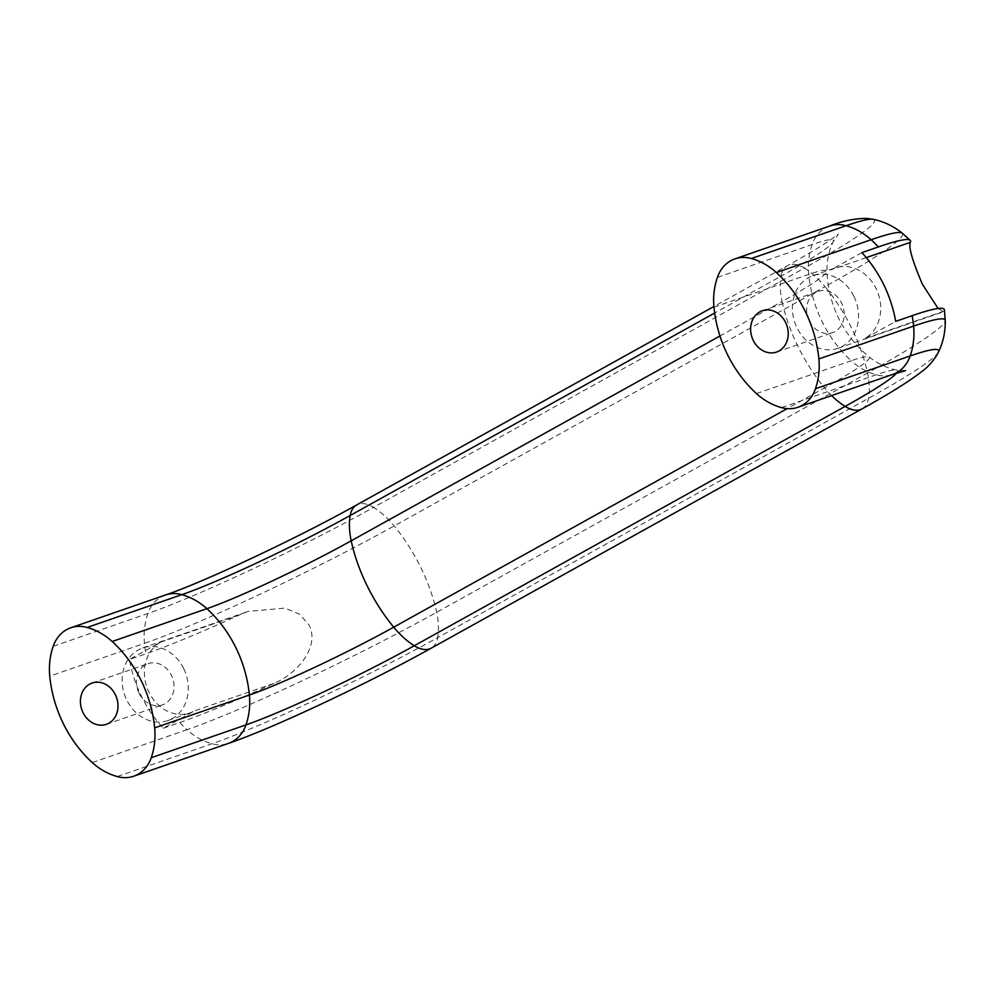 <?xml version="1.0" encoding="UTF-8"?>
<svg xmlns="http://www.w3.org/2000/svg" width="995" height="995" viewBox="0 0 995 995"><rect width="100%" height="100%" fill="white"/><g stroke="black" fill="none" stroke-linecap="round" stroke-linejoin="round"><path stroke-width="0.75" stroke-dasharray="4.97 3.73" d="M809.271 320.975A21.84 18.407 70.9 0 1 818.276 291.361A21.84 18.407 70.9 0 1 841.583 303.027A21.84 18.407 70.9 0 1 832.579 332.641A21.84 18.407 70.9 0 1 809.271 320.975M139.076 693.254A21.84 18.407 70.9 0 1 148.081 663.64A21.84 18.407 70.9 0 1 171.389 675.307A21.84 18.407 70.9 0 1 162.384 704.92A21.84 18.407 70.9 0 1 139.076 693.254M853.847 296.212A38.432 32.375 -109.1 0 0 812.84 275.69A38.432 32.375 -109.1 0 0 797.007 327.79A38.432 32.375 -109.1 0 0 838.001 348.312A38.432 32.375 -109.1 0 0 853.847 296.212M861.869 252.643L830.75 269.931A38.432 32.375 70.9 0 1 835.091 267.991A38.432 32.375 70.9 0 1 876.085 288.513A38.432 32.375 70.9 0 1 864.58 338.673L895.699 321.385M183.652 668.491A38.432 32.375 -109.1 0 0 142.646 647.969A38.432 32.375 -109.1 0 0 126.8 700.07A38.432 32.375 -109.1 0 0 167.807 720.591A38.432 32.375 -109.1 0 0 183.652 668.491M163.267 728.228L179.734 722.519A203.875 16.044 153.8 0 0 273.998 683.366C298.214 673.279 319.892 646.29 309.097 625.034L299.532 614.176L284.881 608.119L248.178 611.403L240.168 614.611A203.875 16.044 -26.2 0 1 145.904 653.777L129.437 659.486A117.36 98.866 -109.1 0 0 163.267 728.228L194.386 710.94A38.432 32.375 70.9 0 1 190.045 712.88A38.432 32.375 70.9 0 1 149.039 692.358A38.432 32.375 70.9 0 1 160.556 642.198L129.437 659.486M938.136 308.487L943.534 311.758L944.193 311.087A203.875 16.044 153.8 0 0 944.429 309.855M53.208 646.315L147.932 613.492A180.68 14.216 153.8 0 0 373.56 507.4A36.516 19.465 60.9 0 0 356.658 504.938M117.298 776.56L212.022 743.75A180.68 14.216 153.8 0 0 437.651 637.646A66.454 35.422 60.9 0 0 436.656 612.298A117.36 62.548 60.9 0 0 394.169 525.945A66.454 35.422 60.9 0 0 373.56 507.4L804.395 268.078A36.516 19.465 60.9 0 0 787.505 265.628A36.516 19.465 60.9 0 0 781.05 276.162L714.659 313.039M938.447 352.081L938.434 352.093A180.68 14.216 -26.2 0 1 868.486 398.323L437.651 637.646A36.516 19.465 60.9 0 1 431.196 648.18M781.51 407.614L876.234 374.792A134.822 10.609 -26.2 0 1 896.408 370.016A134.822 10.609 -26.2 0 1 896.445 370.016A134.822 10.609 -26.2 0 1 896.52 373.15M873.112 219.298L873.137 219.31A180.68 14.216 -26.2 0 1 804.395 268.078A66.454 35.422 60.9 0 1 825.004 286.622L394.169 525.945A199.945 15.733 153.8 0 1 144.474 643.355A117.36 98.866 -109.1 0 0 145.904 653.777M717.42 277.369L812.144 244.546A134.822 10.609 -26.2 0 1 833.275 241.636A134.822 10.609 -26.2 0 1 833.25 241.673A134.822 10.609 -26.2 0 1 781.05 276.162A66.454 35.422 60.9 0 0 782.045 301.51L719.97 335.987M829.656 226.052A36.516 30.758 -109.1 0 0 812.144 244.546A66.454 55.981 -109.1 0 0 808.686 274.409A115.557 9.092 -26.2 0 1 826.982 271.187A115.557 9.092 -26.2 0 1 782.045 301.51A117.36 62.548 60.9 0 0 798.002 346.521A117.36 62.548 60.9 0 0 824.532 387.876L787.157 408.634M713.962 307.231L808.686 274.409A117.36 98.866 -109.1 0 0 822.256 321.858A117.36 98.866 -109.1 0 0 851.185 360.775A115.557 9.092 -26.2 0 1 869.182 356.969L869.182 356.969A115.557 9.092 -26.2 0 1 824.532 387.876A66.454 35.422 60.9 0 0 831.609 395.6M866.247 257.63L830.75 269.931M160.556 642.198L240.168 614.611M273.998 683.366L194.386 710.94M944.193 311.087L864.58 338.673M165.444 594.998A36.516 30.758 -109.1 0 0 147.932 613.492A66.454 55.981 -109.1 0 0 144.474 643.355L49.75 676.177M179.734 722.519A117.36 98.866 -109.1 0 0 186.973 729.721A199.945 15.733 153.8 0 0 436.656 612.298L867.503 372.988A117.36 62.548 60.9 0 0 825.004 286.622A199.945 15.733 -26.2 0 0 902.254 233.166M92.249 762.543L186.973 729.721A66.454 55.981 -109.1 0 0 212.022 743.75A36.516 30.758 -109.1 0 0 228.427 743.402M862.043 408.87A36.516 19.465 60.9 0 0 868.486 398.323A66.454 35.422 60.9 0 0 867.503 372.988A199.945 15.733 -26.2 0 0 945.25 320.539M756.461 393.585L851.185 360.775A66.454 55.981 -109.1 0 0 876.234 374.792A36.516 30.758 -109.1 0 0 892.639 374.456M905.549 370.588L896.445 370.016C886.756 368.038 877.677 363.697 869.182 356.969C856.359 346.384 846.247 333.611 838.822 318.636C831.497 303.624 827.541 287.816 826.982 271.187A115.557 9.092 -26.2 0 1 826.982 271.2C826.833 260.367 828.922 250.529 833.25 241.673L838.375 234.074L830.054 240.193C820.39 246.723 806.211 255.205 787.505 265.628L713.9 306.51M762.269 310.776L818.276 291.361M92.062 683.043L148.081 663.64M812.84 275.69L835.091 267.991M142.646 647.969L248.178 611.403M167.807 720.591L190.045 712.88M838.001 348.312L943.534 311.758M106.365 724.323L162.384 704.92M776.56 352.056L832.579 332.641"/><path stroke-width="1.49" d="M753.252 340.389A21.84 18.407 70.9 0 1 762.269 310.776A21.84 18.407 70.9 0 1 785.577 322.442A21.84 18.407 70.9 0 1 776.56 352.056A21.84 18.407 70.9 0 1 753.252 340.389M83.058 712.656A21.84 18.407 70.9 0 1 92.062 683.043A21.84 18.407 70.9 0 1 115.37 694.709A21.84 18.407 70.9 0 1 106.365 724.323A21.84 18.407 70.9 0 1 83.058 712.656M815.427 388.771A36.516 30.758 70.9 0 1 797.915 407.278A36.516 30.758 70.9 0 1 781.51 407.614A66.454 55.981 70.9 0 1 756.461 393.585A117.36 98.866 70.9 0 1 713.962 307.231A66.454 55.981 70.9 0 1 717.42 277.369A36.516 30.758 70.9 0 1 734.932 258.874A36.516 30.758 70.9 0 1 751.337 258.526A66.454 55.981 70.9 0 1 776.386 272.555A117.36 98.866 70.9 0 1 818.885 358.921A66.454 55.981 70.9 0 1 815.427 388.771L910.151 355.961A66.454 55.981 -109.1 0 0 913.609 326.099A199.945 15.733 -26.2 0 1 945.25 320.527L944.429 309.855A203.875 16.044 153.8 0 0 912.166 315.676L895.699 321.385A117.36 98.866 -109.1 0 0 861.869 252.643L878.349 246.934A203.875 16.044 -26.2 0 1 910.214 240.33A203.875 16.044 -26.2 0 1 910.363 242.345C908.336 246.797 912.353 260.789 922.44 284.334L938.136 308.487M87.125 627.472A66.454 55.981 70.9 0 1 112.174 641.501A117.36 98.866 70.9 0 1 154.673 727.867A66.454 55.981 70.9 0 1 151.215 757.73A36.516 30.758 70.9 0 1 133.703 776.224A36.516 30.758 70.9 0 1 117.298 776.56A66.454 55.981 70.9 0 1 92.249 762.543A117.36 98.866 70.9 0 1 49.75 676.177A66.454 55.981 70.9 0 1 53.208 646.315A36.516 30.758 70.9 0 1 70.72 627.82A36.516 30.758 70.9 0 1 87.125 627.472L181.849 594.662A134.822 10.609 153.8 0 0 350.215 515.485A66.454 35.422 60.9 0 0 351.198 540.82A117.36 62.548 60.9 0 0 367.155 585.844A117.36 62.548 60.9 0 0 393.697 627.186A66.454 35.422 60.9 0 0 414.306 645.73A36.516 19.465 60.9 0 0 431.196 648.18C367.901 683.503 273.09 728.203 228.427 743.402A36.516 30.758 -109.1 0 0 245.939 724.907A134.822 10.609 153.8 0 0 414.306 645.73L845.141 406.408A36.516 19.465 60.9 0 0 862.043 408.87L431.196 648.18M151.215 757.73L245.939 724.907A66.454 55.981 -109.1 0 0 249.397 695.045A115.557 9.092 153.8 0 0 393.697 627.186L787.157 408.634M714.659 313.039L350.215 515.485A36.516 19.465 60.9 0 1 356.658 504.938C297.48 538.133 203.303 582.286 165.444 594.998A36.516 30.758 -109.1 0 1 181.849 594.662A66.454 55.981 -109.1 0 1 206.898 608.679A115.557 9.092 153.8 0 0 351.198 540.82L719.97 335.987M896.52 373.15A134.822 10.609 -26.2 0 1 845.141 406.408A66.454 35.422 60.9 0 1 831.609 395.6M797.915 407.278L892.639 374.456A36.516 30.758 -109.1 0 0 910.151 355.961A180.68 14.216 -26.2 0 1 938.459 352.056A180.68 14.216 -26.2 0 1 938.434 352.093C943.16 342.392 945.437 331.87 945.25 320.539A199.945 15.733 -26.2 0 1 945.25 320.539M878.349 246.934A117.36 98.866 -109.1 0 0 871.11 239.733A66.454 55.981 -109.1 0 0 846.061 225.716A180.68 14.216 -26.2 0 1 873.088 219.298A180.68 14.216 -26.2 0 1 873.137 219.31L867.13 218.44C854.755 218.39 842.268 220.927 829.656 226.052A36.516 30.758 -109.1 0 1 846.061 225.716L751.337 258.526M154.673 727.867L249.397 695.045A117.36 98.866 -109.1 0 0 235.827 647.596A117.36 98.866 -109.1 0 0 206.898 608.679L112.174 641.501M910.363 242.345L866.247 257.63M818.885 358.921L913.609 326.099A117.36 98.866 -109.1 0 0 912.166 315.676M776.386 272.555L871.11 239.733A199.945 15.733 -26.2 0 1 902.254 233.153A199.945 15.733 -26.2 0 1 902.254 233.166L910.214 240.33M70.72 627.82L165.444 594.998M133.703 776.224L228.427 743.402M713.9 306.51L356.658 504.938M862.043 408.87C889.978 393.46 910.325 380.687 923.086 370.526C927.303 367.516 931.681 362.74 936.22 356.185L938.459 352.056M892.639 374.456L905.549 370.588M873.088 219.298C883.672 221.475 893.386 226.101 902.254 233.153M734.932 258.874L829.656 226.052"/></g></svg>
